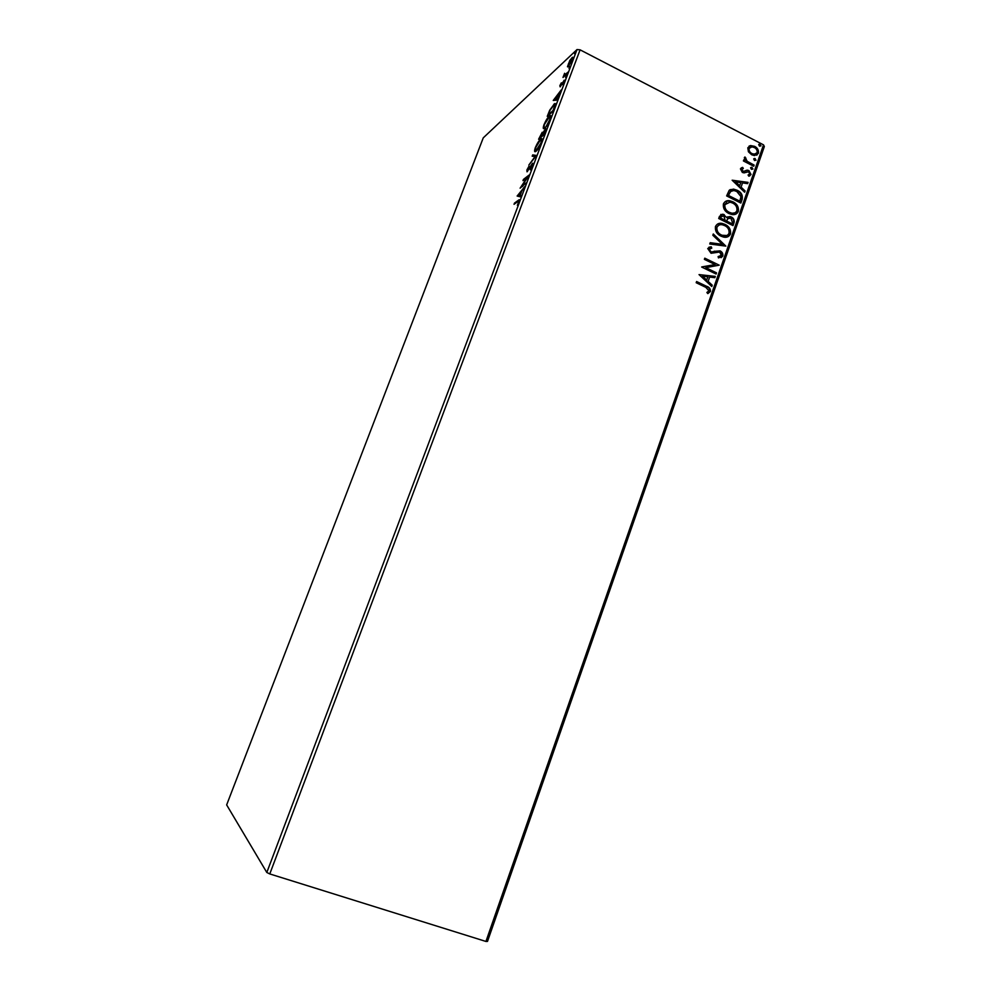 <?xml version="1.0" encoding="UTF-8"?>
<svg xmlns="http://www.w3.org/2000/svg" width="991" height="991" viewBox="0 0 991 991"><rect width="100%" height="100%" fill="white"/><g stroke="black" fill="none" stroke-linecap="round" stroke-linejoin="round"><path stroke-width="1.49" d="M567.459 66.731L569.837 60.426L572.402 57.379C573.256 56.846 573.318 57.701 572.575 59.931L567.831 66.917M567.447 73.384L562.987 77.459L564.61 73.297L564.92 74.808L567.893 72.207L567.447 73.384M559.841 85.672L561.327 82.835L560.572 85.709L564.275 80.197L562.826 84.718L563.718 81.46L560.15 86.874L559.841 85.672L560.77 85.957M554.551 107.623L553.189 111.227L547.243 116.343L549.708 110.187L554.477 103.77C555.74 102.928 555.765 104.216 554.551 107.623M544.455 134.38L538.596 139.248L542.201 132.298L542.907 132.707L545.583 128.805C546.326 128.372 546.351 129.189 545.632 131.27L544.455 134.38M536.503 155.463L528.847 165.063L535.14 156.491L532.192 156.206L532.687 154.906L536.503 155.463M526.147 182.951L520.114 188.191L527.2 177.377L522.975 180.635L523.421 179.433L529.12 175.048L521.91 186.147L526.147 182.951M517.748 201.594L514.032 204.307L514.49 203.093L518.788 199.984C519.643 199.265 519.755 199.872 519.148 201.792L517.364 205.273L518.566 202.226L517.748 201.594M266.814 872.476L226.654 804.903L483.261 137.86L577.022 49.55L580.094 49.835L269.787 873.938L266.814 872.476L577.022 49.55M517.141 196.057L524.772 186.593L521.836 190.916L520.164 195.351L521.365 195.636L520.857 196.961L517.141 196.057M532.898 165.324L530.296 169.845L532.117 164.456L527.014 171.827L526.89 169.969L528.996 166.203L527.509 170.601L532.576 163.242L532.898 165.324M536.119 151.165L535.735 151.45C534.372 152.354 534.223 151.127 535.276 147.758C537.172 143.385 538.955 140.536 540.603 139.223L541.061 138.889C542.387 138.034 542.511 139.285 541.433 142.667C539.525 147.052 537.754 149.876 536.119 151.165M544.839 128.062L544.356 128.409C543.043 129.288 542.907 128.087 543.935 124.829C545.83 120.456 547.614 117.582 549.299 116.182L549.832 115.774C551.12 114.956 551.244 116.17 550.191 119.44C548.283 123.825 546.499 126.687 544.839 128.062M553.251 100.438L561.191 89.983L556.533 98.914L557.871 98.803L557.388 100.091L553.251 100.438M565.601 77.533L566.456 75.477L565.601 77.533M569.02 68.466L569.875 66.422L569.02 68.466M574.569 53.749L575.437 51.693L574.569 53.749M748.416 151.772L747.796 147.795L750.583 145.578L754.622 146.346C757.533 147.82 758.809 150.137 758.437 153.283L754.51 155.587L751.673 154.769L748.416 151.772M753.717 166.228L743.411 160.951L743.807 159.786L745.331 160.567L744.328 157.693L744.997 156.999L747.177 161.31L754.114 165.076L753.717 166.228M740.426 168.854L742.668 167.38L743.324 168.507L741.714 169.436L743.411 171.455L747.177 170.13L748.911 170.563L751.029 174.515L748.812 176.175L748.081 175.023L749.729 173.995L748.552 171.74L744.08 172.88L742.358 172.446L740.426 168.854M742.086 199.55L740.859 203.056L726.638 195.921L729.215 190.284L733.526 189.095L737.193 190.284C741.342 192.18 742.965 195.264 742.086 199.55L740.537 202.895M733.006 225.601L718.71 218.516L719.466 216.36L722.86 214.155L726.787 217.562L729.909 216.509L731.271 216.967C733.613 218.156 734.542 220.027 734.058 222.566L733.006 225.601M725.846 246.115L709.767 243.997L710.213 242.708L722.427 244.331L712.839 235.263L713.285 233.975L725.846 246.115M716.518 272.847L716.109 274.036L701.678 267.062L715.13 264.572L704.378 259.357L704.787 258.18L719.206 265.167L705.79 267.669L716.518 272.847L715.787 273.875M705.827 287.34L696.178 282.72L696.599 281.531L706.385 286.213C709.172 287.006 710.535 288.753 710.46 291.465L707.772 293.596L706.88 292.456L708.974 290.772L705.827 287.34M763.528 144.859L764.346 146.544L487.498 941.425L485.937 941.45L763.528 144.859L580.094 49.835M485.937 941.45L269.787 873.938M699.027 274.594L715.279 276.402L714.833 277.691L709.655 277.046L708.144 281.382L712.219 285.197L711.773 286.486L699.027 274.594M722.835 256L718.487 257.92L718.103 256.607L721.324 255.368L719.652 252.036L711.043 253.275L707.735 248.543L711.216 246.771L711.786 248.134L709.209 249.286L711.104 251.949L720.073 250.872C722.216 251.949 723.133 253.659 722.835 256L721.076 257.685M721.002 236.168C716.889 234.235 715.031 231.052 715.428 226.617C716.865 223.842 719.132 222.777 722.241 223.433L725.04 224.4C729.141 226.357 730.962 229.54 730.516 233.963C728.992 236.787 726.638 237.815 723.442 237.047L721.002 236.168M728.93 213.523C724.842 211.566 722.984 208.395 723.38 203.973C724.694 201.346 726.812 200.281 729.735 200.764L732.944 201.817C737.019 203.787 738.84 206.97 738.394 211.368C737.007 214.044 734.814 215.084 731.804 214.502L728.93 213.523M732.151 180.213L748.081 182.381L747.635 183.645L742.569 182.889L741.082 187.126L745.083 190.966L744.65 192.229L732.151 180.213M751.451 169.362L750.608 167.801L751.55 167.268L752.962 169.003L751.451 169.362M754.523 160.53L753.693 158.969L754.609 158.436L756.034 160.183L754.523 160.53M759.54 146.185L758.697 144.624L759.589 144.091L761.038 145.826L759.54 146.185M696.487 281.853L705.951 286.387C708.726 287.167 710.089 288.914 710.027 291.627L710.46 291.465M710.027 291.627L707.983 293.522M699.064 274.618L715.279 276.402M714.845 276.576L714.461 277.653M708.144 281.382L709.655 277.046M707.71 281.555L712.219 285.197M711.773 285.358L711.476 286.213M702.557 276.179L706.397 280.342L708.008 276.848L702.557 276.179L706.843 280.168M701.715 266.938L715.13 264.572M704.675 258.515L719.206 265.167M716.084 273.033L705.79 267.669M718.153 256.805L720.135 256.409M708.813 247.292L711.216 246.771M710.77 246.97L711.278 248.171M709.804 248.555L709.209 249.286M708.776 249.484L710.497 251.726M710.052 251.912L712.603 251.912M712.17 252.11L714.548 251.157M714.102 251.355L720.073 250.872M719.627 251.07C721.77 252.135 722.687 253.845 722.377 256.186M710.138 242.956L722.427 244.331M713.124 234.446L725.4 246.065M717.633 223.991L725.04 224.4M724.594 224.61C728.682 226.567 730.516 229.751 730.07 234.161L730.516 233.963M730.07 234.161L727.79 236.787M718.723 225.254L716.481 227.509C716.159 231.076 717.657 233.641 720.965 235.201L726.837 235.511M724.632 225.576L722.439 224.808C719.962 224.276 718.128 225.106 716.927 227.298C716.604 230.878 718.103 233.442 721.411 234.991L723.442 235.722C725.969 236.304 727.828 235.499 729.042 233.281C729.413 229.701 727.951 227.137 724.632 225.576M720.742 214.452L724.248 214.613M723.789 214.836L726.787 217.562M727.654 216.843L731.271 216.967M730.813 217.19C733.154 218.367 734.083 220.237 733.613 222.777L734.058 222.566M733.613 222.777L732.683 225.44M728.286 218.131L726.192 221.29L731.953 223.706L732.411 222.368L730.862 218.144L727.667 218.714L726.638 221.08L731.953 223.706M721.745 215.741L720.147 218.293L725.177 220.349L723.864 215.803L721.014 216.856L720.593 218.07L725.177 220.349M725.437 201.433L729.277 200.987L732.944 201.817M732.485 202.053C736.561 204.01 738.382 207.193 737.936 211.591L738.394 211.368M737.936 211.591L735.817 214.118M726.552 202.684L724.421 204.877C724.099 208.444 725.598 211.009 728.88 212.57L731.271 213.375L734.839 212.854M732.535 202.982L729.971 202.152L724.867 204.654C724.557 208.221 726.044 210.786 729.339 212.347L731.717 213.152C734.083 213.598 735.817 212.78 736.92 210.687C737.292 207.131 735.83 204.555 732.535 202.982M729.983 189.702L733.08 189.331L737.193 190.284M736.747 190.52C740.884 192.415 742.507 195.5 741.627 199.773M731.061 190.99L728.063 195.722L739.819 201.173L740.971 196.627L736.784 191.449L733.836 190.495L730.355 191.573L728.509 195.487L739.819 201.173M732.275 180.337L748.081 182.381M747.61 182.617L747.276 183.583M741.082 187.126L742.569 182.889M740.624 187.349L745.083 190.966M744.625 191.189L744.365 191.957M735.607 181.861L739.348 186.122L740.946 182.654L735.607 181.861L739.806 185.887M741.169 167.937L742.668 167.38M742.209 167.628L742.792 168.619M741.256 169.672L742.717 171.257M742.259 171.505L743.745 171.455M743.287 171.703L744.563 171.208M745.443 170.712L747.177 170.13M746.718 170.365L748.911 170.563M748.44 170.799L751.029 174.515M750.571 174.75L749.605 175.977M748.168 175.159L748.787 174.862M746.396 171.951L745.343 172.545M750.757 167.541L752.119 167.442M751.649 167.69L752.962 169.003M743.659 160.208L745.331 160.567M744.575 157.309L745.901 158.114M745.071 158.783L747.177 161.31M746.718 161.558L754.114 165.076M753.655 165.324L753.395 166.054M753.841 158.721L755.192 158.622M754.733 158.87L756.034 160.183M749.01 146.16L750.583 145.578M750.113 145.838L754.622 146.346M754.163 146.606C757.074 148.08 758.338 150.397 757.979 153.531L758.437 153.283M757.979 153.531L756.715 155.228M749.84 147.386L748.601 148.712C748.416 151.078 749.431 152.8 751.624 153.878L755.848 154.051M754.238 147.498L751.921 146.841L749.06 148.452C748.886 150.818 749.89 152.552 752.095 153.63L754.374 154.274L757.174 152.639C757.397 150.285 756.418 148.576 754.238 147.498M758.833 144.376L760.208 144.265M759.738 144.525L761.038 145.826M515.209 203.44L514.49 203.093M518.689 201.111L519.532 200.504M518.999 195.19L518.107 196.28L517.215 195.859M521.291 195.834L520.164 195.351M521.415 192.031L518.528 194.967L520.696 195.599M520.671 195.685L519.779 195.252L521.055 191.858M518.528 194.967L519.779 195.252M524.103 179.755L523.421 179.433M522.616 186.481L521.91 186.147M527.447 171.468L527.67 170.675M533.084 164.791L533.319 163.8M533.331 163.602L532.576 163.242M533.195 156.305L533.554 155.339L532.687 154.906M533.554 155.339L536.404 155.599M535.45 151.598L535.512 150.335M541.111 139.979L540.603 139.223M541.482 139.657L542.151 139.211M542.102 140.462L541.433 140.561M540.157 140.412L535.896 147.225C535.041 149.926 535.152 150.929 536.242 150.211L540.813 143.2C541.693 140.474 541.594 139.458 540.529 140.14L540.157 140.412M542.312 133.562L543.031 132.769M542.907 132.645L542.201 132.298M545.892 130.515L546.14 129.487M546.152 129.4L545.335 128.991M540.107 136.324L539.637 137.563L541.507 136.015L541.916 133.364L540.107 136.324M540.256 137.86L539.637 137.563M542.61 135.829L541.743 135.395M542.127 136.312L541.507 136.015M542.337 134.912L544.294 133.686L545.038 130.081L542.337 134.912M542.734 135.817L542.114 135.507M544.121 128.533L544.195 127.282M549.869 116.888L549.299 116.182M550.166 116.616L550.897 116.12M550.823 117.359L550.166 117.483M549.906 120.184L549.559 120.01C550.414 117.359 550.327 116.368 549.287 117.037L544.555 124.259C543.737 126.873 543.836 127.839 544.877 127.17L545.161 127.765M545.781 127.108L549.559 120.01M554.465 104.922L553.845 104.253M554.725 104.687L555.48 104.142M555.307 105.343L554.663 105.442M548.283 114.646L553.015 110.558L554.551 106.223L553.907 105.058L550.03 110.335L548.283 114.646L548.878 114.944M554.452 100.339L555.22 99.335M557.673 99.335L556.533 98.914M557.698 95.817L554.712 99.075L557.053 99.187M556.979 99.397L556.1 98.951L557.351 95.644M554.712 99.075L556.1 98.951M564.647 80.742L564.003 80.407M564.759 75.849L564.957 74.82L565.551 75.13M568.252 66.707L568.462 65.629M572.327 58.655L571.869 57.8M569.007 65.282L569.045 65.976M571.435 58.965L568.462 63.758L568.661 65.555L572.018 60.451L571.435 58.965M519.148 200.764L518.256 200.343M518.788 199.984L519.557 200.343M541.061 138.889L541.941 139.322M549.832 115.774L550.711 116.22M554.477 103.77L555.356 104.216M564.969 74.771L565.588 75.093M572.402 57.379L573.108 57.751"/></g></svg>
